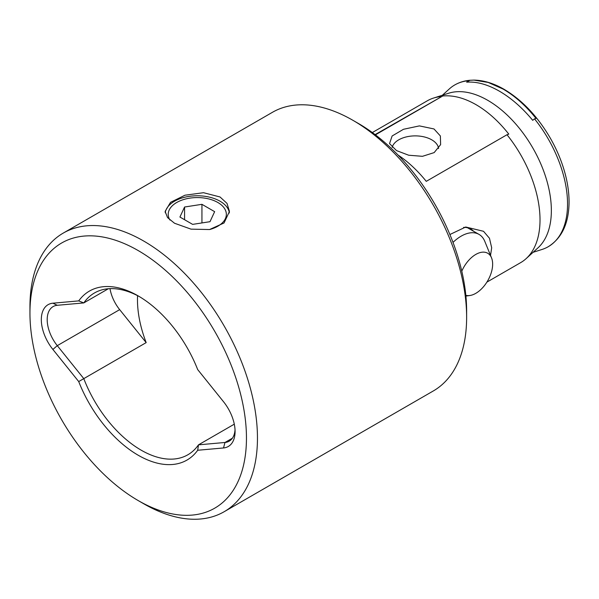 <?xml version="1.0" encoding="UTF-8"?>
<svg xmlns="http://www.w3.org/2000/svg" width="599" height="599" viewBox="0 0 599 599"><rect width="100%" height="100%" fill="white"/><g stroke="black" fill="none" stroke-linecap="round" stroke-linejoin="round"><path stroke-width="0.9" d="M229.372 212.982A32.174 18.576 0 0 0 220.035 201.212A32.174 18.576 0 0 0 186.237 196.899A32.174 18.576 0 0 0 165.219 212.78M174.534 223.247L167.548 217.594L165.107 211.432L170.52 202.35L184.971 195.214L203.533 192.706L220.035 196.974L227.014 203.398L229.454 211.432L224.048 222.978L209.583 229.537L191.044 229.147L174.534 223.247M29.95 313.082L29.95 306.725A160.876 92.882 60 0 1 63.269 233.078A160.876 92.882 60 0 1 143.708 241.045A160.876 92.882 60 0 1 248.802 382.813A160.876 92.882 60 0 1 224.146 511.726A160.876 92.882 60 0 1 143.708 503.759L138.204 500.577A153.089 88.39 -120 0 0 246.459 438.079A153.089 88.39 -120 0 0 138.204 250.577A153.089 88.39 -120 0 0 29.95 313.082A153.089 88.39 -120 0 0 138.204 500.577L143.708 503.759A160.876 92.882 60 0 1 143.708 503.752A160.876 92.882 60 0 1 143.7 503.752M110.006 288.643A28.542 16.48 -120 0 0 119.673 309.638L146.178 342.613L83.793 378.628A93.414 53.932 -120 0 0 141.139 450.156A93.414 53.932 -120 0 0 187.846 454.783A93.414 53.932 -120 0 0 198.479 444.847L197.692 450.261A97.562 56.328 60 0 1 138.204 455.24A97.562 56.328 60 0 1 78.716 381.57L52.884 349.442A32.698 18.876 60 0 1 52.884 303.199L78.716 300.893A97.562 56.328 60 0 1 138.204 295.921A97.562 56.328 60 0 1 197.692 369.59L223.517 401.719A32.698 18.876 60 0 1 235.078 431.512A32.698 18.876 60 0 1 223.517 447.955L197.692 450.261M438.565 148.537A23.354 13.485 0 0 0 431.767 139.837A23.354 13.485 0 0 0 407.912 136.565A23.354 13.485 0 0 0 392.15 147.406M396.516 150.596L389.537 143.588L392.12 135.988L403.479 129.287L419.405 125.895L433.998 128.957L440.37 135.966L440.617 144.629L434.163 152.603L422.467 156.317L408.683 155.223L396.516 150.596M449.886 234.523L465.737 227.006L483.52 231.289L489.473 238.267L491.682 247.769L490.536 255.391M372.316 132.551L427.267 100.827A93.414 53.932 60 0 1 433.451 98.094L448.703 93.227A89.977 51.948 60 0 1 487.728 100.31A89.977 51.948 60 0 1 544.88 174.474A89.977 51.948 60 0 1 537.977 247.859L526.132 258.626A93.414 53.932 60 0 0 506.994 134.738L508.798 134.124C498.742 121.35 487.826 111.534 476.048 104.675C464.24 97.929 453.144 95.031 442.743 95.99L375.101 134.618M375.416 134.857L442.743 95.99M442.384 95.241L449.325 88.929A93.414 53.932 60 0 1 454.783 84.938A93.414 53.932 60 0 1 468.463 80.715L466.666 82.175C476.714 81.442 487.631 84.444 499.409 91.19C511.217 98.071 522.321 107.775 532.713 120.317L534.518 118.849A93.414 53.932 60 0 1 548.197 246.736A93.414 53.932 60 0 1 542.005 249.461L533.073 252.321M534.518 118.849L536.008 118.415C525.817 105.679 514.848 95.9 503.093 89.064L488.2 82.445L473.944 80.109L469.721 80.288C464.292 80.79 459.313 82.34 454.783 84.938M466.666 82.175L469.96 80.273L468.463 80.715M358.382 123.461L352.871 120.287L358.374 123.461A153.089 88.39 60 0 1 358.382 123.461A153.089 88.39 60 0 1 466.628 310.963L466.628 317.313A160.876 92.882 -120 0 0 352.871 120.287L352.871 120.287A160.876 92.882 -120 0 0 272.433 112.312L63.269 233.078M224.146 511.726L433.309 390.96A160.876 92.882 -120 0 0 466.628 317.313M526.132 258.626A93.414 53.932 60 0 1 520.673 262.624L486.89 282.129M397.998 155.014A93.414 53.932 60 0 1 426.263 181.347L506.994 134.738M146.178 342.613A93.414 53.932 60 0 1 137.568 295.659M139.687 296.79A93.414 53.932 -120 0 0 94.432 292.986A93.414 53.932 -120 0 0 83.793 302.922L108.359 288.74M232.375 438.213L224.984 442.474L198.479 444.847L234.299 424.167M433.451 98.094A93.414 53.932 60 0 1 440.939 96.604M473.652 231.296A36.329 20.972 120 0 0 470.851 229.08A36.329 20.972 120 0 0 463.604 227.388M223.517 447.955L224.984 442.474A28.542 16.48 -120 0 0 229.17 441.186A28.542 16.48 -120 0 0 235.033 429.73M78.716 300.893L83.793 302.922L57.287 305.288A28.542 16.48 -120 0 0 53.109 306.583A28.542 16.48 -120 0 0 57.287 345.653L83.793 378.628L78.716 381.57M209.717 229.514A29.059 16.779 0 0 0 217.834 202.484A29.059 16.779 0 0 0 191.807 197.872A29.059 16.779 0 0 0 176.735 202.484A29.059 16.779 0 0 0 169.951 220.05M214.644 211.664L201.938 204.326L184.574 207.014L179.917 217.033L192.631 224.378L209.994 221.69L214.644 211.664M184.574 219.721L184.574 207.014M201.938 222.933L201.938 204.326M453.009 242.4A35.805 20.673 -60 0 1 479.028 234.396A35.805 20.673 -60 0 1 483.663 239.068A35.805 20.673 -60 0 1 484.778 241.322L491.539 257.862A23.825 13.755 120 0 0 490.798 256.357A23.825 13.755 120 0 0 461.784 271.19M465.827 295.322A23.825 13.755 120 0 0 469.796 295.524A23.825 13.755 120 0 0 487.713 280.759A23.825 13.755 120 0 0 491.539 257.862M119.673 309.638L57.287 345.653L52.884 349.442M52.884 303.199L57.287 305.288M548.197 246.736C561.63 238.327 568.578 223.869 569.05 203.361C569.185 194.57 568.047 185.331 565.628 175.642C562.394 162.838 557.272 150.312 550.271 138.077C537.565 116.333 522.163 100.07 504.088 89.311C493.733 83.328 483.685 80.266 473.944 80.109M217.834 202.484L218.934 203.121M176.735 202.484L175.267 203.331M469.796 295.524L465.902 296.056M479.028 234.396L467.527 227.762"/></g></svg>
